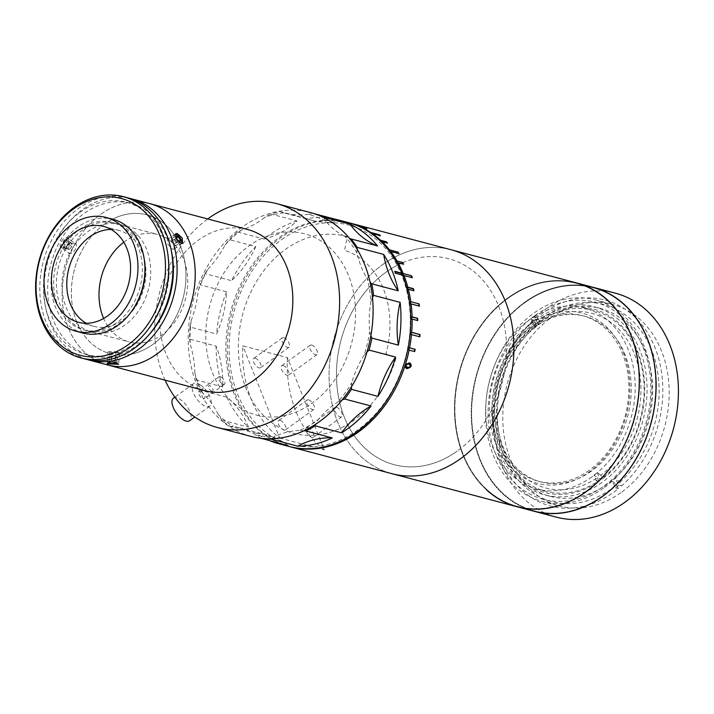 <?xml version="1.0" encoding="UTF-8"?>
<svg xmlns="http://www.w3.org/2000/svg" width="714" height="714" viewBox="0 0 714 714"><rect width="100%" height="100%" fill="white"/><g stroke="black" fill="none" stroke-linecap="round" stroke-linejoin="round"><path stroke-width="0.54" stroke-dasharray="3.57 2.68" d="M172.681 249.293L174.162 249.115L173.797 244.018L168.799 239.583L167.406 239.708L168.004 244.634L172.681 249.293M87.144 359.499A83.377 65.224 104.8 0 1 44.018 292.544A83.377 65.224 104.8 0 1 82.565 209.568A83.377 65.224 104.8 0 1 129.743 198.385M100.692 214.361A83.377 65.224 104.8 0 1 149.976 203.686A83.377 65.224 104.8 0 0 125.78 203.097A83.377 65.224 104.8 0 0 62.77 282.69A83.377 65.224 104.8 0 0 107.35 364.89A83.377 65.224 104.8 0 1 62.198 298.684A83.377 65.224 104.8 0 1 100.692 214.361M61.948 247.99C66.143 249.382 71.793 238.69 67.268 237.905C62.805 236.307 57.138 246.999 61.948 247.99L69.526 253.399C64.697 252.399 70.347 241.707 74.854 243.322L67.268 237.905M74.854 243.322C79.343 244.072 73.703 254.773 69.526 253.399M109.171 352.502L119.541 352.823L118.372 352.136C114.142 351.181 104.369 351.574 109.171 352.502L107.992 351.984L107.154 363.426M79.932 212.344A78.745 61.6 104.8 0 1 126.476 202.258A78.745 61.6 104.8 0 1 169.12 264.787A78.745 61.6 104.8 0 1 132.768 344.434A78.745 61.6 104.8 0 1 86.224 354.51A78.745 61.6 104.8 0 1 43.581 291.981A78.745 61.6 104.8 0 1 79.932 212.344M148.45 335.33A78.745 61.6 104.8 0 1 136.945 345.54A78.745 61.6 104.8 0 1 90.401 355.617A78.745 61.6 104.8 0 1 47.758 293.088A78.745 61.6 104.8 0 1 84.118 213.45A78.745 61.6 104.8 0 1 130.662 203.365A78.745 61.6 104.8 0 1 171.092 249.695M85.037 358.99A83.377 65.224 104.8 0 1 39.886 292.785A83.377 65.224 104.8 0 1 78.379 208.461A83.377 65.224 104.8 0 1 127.663 197.787M79.334 229.56A55.585 43.483 104.8 0 1 112.187 222.438A55.585 43.483 104.8 0 1 142.291 266.572A55.585 43.483 104.8 0 1 116.623 322.79A55.585 43.483 104.8 0 1 83.77 329.913A55.585 43.483 104.8 0 1 53.675 285.77A55.585 43.483 104.8 0 1 79.334 229.56M130.448 312.937A55.585 43.483 104.8 0 1 119.416 323.531A55.585 43.483 104.8 0 1 86.564 330.644A55.585 43.483 104.8 0 1 56.46 286.51A55.585 43.483 104.8 0 1 82.128 230.292A55.585 43.483 104.8 0 1 114.981 223.179A55.585 43.483 104.8 0 1 144.38 260.262M104.574 224.071A71.793 56.165 104.8 0 1 180.678 246.901A71.793 56.165 104.8 0 1 152.751 344.505A71.793 56.165 104.8 0 1 76.648 321.675A71.793 56.165 104.8 0 1 104.574 224.071M111.081 229.462A49.561 38.77 104.8 0 1 119.015 230.47A49.561 38.77 104.8 0 1 145.861 269.83A49.561 38.77 104.8 0 1 122.978 319.952A49.561 38.77 104.8 0 1 93.677 326.298A49.561 38.77 104.8 0 1 86.278 323.263M82.94 333.045A58.825 46.017 104.8 0 1 51.087 286.332A58.825 46.017 104.8 0 1 78.245 226.838A58.825 46.017 104.8 0 1 113.017 219.305M176.412 243.055L174.154 239.752L171.646 238.86L171.396 241.278L173.654 244.59L176.162 245.473L176.412 243.055L178.527 241.546M176.162 245.473L180.187 242.582M173.654 244.59L177.679 241.689L179.33 242.278M171.396 241.278L175.421 238.387L177.679 241.689M175.59 236.753L175.421 238.387M171.646 238.86L175.671 235.968M174.154 239.752L176.215 238.271M175.341 234.415A5.694 2.57 54.3 0 0 174.198 237.467A5.694 2.57 54.3 0 0 177.572 242.706A5.694 2.57 54.3 0 0 181.695 243.331M110.893 361.462L109.063 361.855L111.232 362.498L117.051 362.364L110.893 361.462L111.286 355.983L109.465 356.366L109.063 361.855M109.465 356.366L111.625 357.018L117.453 356.884L111.286 355.983M115.284 356.232L114.883 361.721M115.623 357.268L115.231 362.757M111.625 357.018L111.232 362.498M107.386 361.748A5.694 0.83 -175.8 0 0 113.339 362.962A5.694 0.83 -175.8 0 0 118.738 362.471A5.694 0.83 -175.8 0 0 112.776 361.257A5.694 0.83 -175.8 0 0 107.386 361.748M117.453 356.884L117.051 362.364M63.162 243.358L65.875 240.493L68.419 240.868L68.258 244.108L65.554 246.982L63.002 246.607L63.162 243.358L66.795 245.955L69.499 243.081L65.875 240.493M69.499 243.081L72.052 243.456L71.891 246.696L69.178 249.57L66.634 249.195L66.795 245.955M66.634 249.195L63.002 246.607M71.891 246.696L68.258 244.108M72.052 243.456L68.419 240.868M65.938 239.128A5.694 3.4 -54.5 0 1 70.026 241.689A5.694 3.4 -54.5 0 1 65.483 248.338A5.694 3.4 -54.5 0 1 61.404 245.786A5.694 3.4 -54.5 0 1 65.938 239.128M69.178 249.57L65.554 246.982M600.804 479.299A93.561 73.194 104.8 0 1 545.505 491.277A93.561 73.194 104.8 0 1 494.829 416.976A93.561 73.194 104.8 0 1 538.035 322.344A93.561 73.194 104.8 0 1 593.334 310.367A93.561 73.194 104.8 0 1 644.01 384.667A93.561 73.194 104.8 0 1 600.804 479.299M591.879 476.934A93.561 73.194 104.8 0 1 536.58 488.92A93.561 73.194 104.8 0 1 485.904 414.62A93.561 73.194 104.8 0 1 529.11 319.988A93.561 73.194 104.8 0 1 584.409 308.011A93.561 73.194 104.8 0 1 635.085 382.302A93.561 73.194 104.8 0 1 591.879 476.934M535.232 315.356A101.906 79.718 104.8 0 1 643.243 347.754A101.906 79.718 104.8 0 1 603.607 486.288A101.906 79.718 104.8 0 1 495.596 453.89A101.906 79.718 104.8 0 1 535.232 315.356M620.948 492.615A104.217 81.53 104.8 0 1 559.348 505.958A104.217 81.53 104.8 0 1 502.906 423.197A104.217 81.53 104.8 0 1 551.029 317.792A104.217 81.53 104.8 0 1 612.63 304.45A104.217 81.53 104.8 0 1 669.072 387.202A104.217 81.53 104.8 0 1 620.948 492.615M603.651 488.037A104.217 81.53 104.8 0 1 542.051 501.389A104.217 81.53 104.8 0 1 485.609 418.627A104.217 81.53 104.8 0 1 533.733 313.223A104.217 81.53 104.8 0 1 595.333 299.871A104.217 81.53 104.8 0 1 651.775 382.633A104.217 81.53 104.8 0 1 603.651 488.037M524.826 302.183A115.793 90.589 104.8 0 1 593.272 287.349A115.793 90.589 104.8 0 0 483.458 354.965A115.793 90.589 104.8 0 0 503.093 494.124A115.793 90.589 104.8 0 0 534.072 511.251A115.793 90.589 104.8 0 1 471.365 419.296A115.793 90.589 104.8 0 1 524.826 302.183M556.385 517.15A115.793 90.589 104.8 0 1 493.677 425.196A115.793 90.589 104.8 0 1 547.138 308.082A115.793 90.589 104.8 0 1 615.584 293.249M524.986 302.566A115.338 90.223 104.8 0 1 647.223 339.248A115.338 90.223 104.8 0 1 602.366 496.034A115.338 90.223 104.8 0 1 480.12 459.361A115.338 90.223 104.8 0 1 524.986 302.566M382.668 264.591A115.793 90.589 104.8 0 1 451.114 249.766A115.793 90.589 104.8 0 0 382.668 264.591A115.793 90.589 104.8 0 0 329.199 381.713A115.793 90.589 104.8 0 0 391.915 473.668A115.793 90.589 104.8 0 1 329.199 381.713A115.793 90.589 104.8 0 1 382.668 264.591M517.338 506.824A115.793 90.589 104.8 0 1 454.622 414.879A115.793 90.589 104.8 0 1 508.091 297.756A115.793 90.589 104.8 0 1 576.537 282.931A115.793 90.589 104.8 0 0 466.724 350.538A115.793 90.589 104.8 0 0 486.35 489.697M508.243 298.14A115.338 90.223 104.8 0 1 630.489 334.821A115.338 90.223 104.8 0 1 585.632 491.616A115.338 90.223 104.8 0 1 463.386 454.934A115.338 90.223 104.8 0 1 508.243 298.14M385.774 272.364A106.538 83.342 104.8 0 1 402.375 262.877A106.538 83.342 104.8 0 0 385.774 272.364A106.538 83.342 104.8 0 0 344.335 417.19A106.538 83.342 104.8 0 0 457.246 451.069A106.538 83.342 104.8 0 1 344.335 417.19A106.538 83.342 104.8 0 1 385.774 272.364M402.758 262.716A106.538 83.342 104.8 0 1 502.031 315.972A106.538 83.342 104.8 0 1 457.246 451.069A106.538 83.342 104.8 0 0 502.031 315.972A106.538 83.342 104.8 0 0 402.758 262.716M623.376 352.404A88.009 68.847 104.8 0 1 589.139 472.043A88.009 68.847 104.8 0 1 495.864 444.054A88.009 68.847 104.8 0 1 530.091 324.415A88.009 68.847 104.8 0 1 623.376 352.404M607.275 300.433A115.338 90.223 104.8 0 1 616.485 458.477A115.338 90.223 104.8 0 1 486.6 489.322A115.338 90.223 104.8 0 1 477.389 331.278A115.338 90.223 104.8 0 1 607.275 300.433M624.018 304.86A115.338 90.223 104.8 0 1 633.22 462.904A115.338 90.223 104.8 0 1 503.334 493.749A115.338 90.223 104.8 0 1 494.124 335.705A115.338 90.223 104.8 0 1 624.018 304.86M536.874 326.146L534.813 327.217A88.161 68.972 104.8 0 1 536.482 325.986A88.161 68.972 104.8 0 1 538.169 324.808L540.23 323.737A90.321 70.659 -75.2 0 1 547.549 319.31A90.321 70.659 -75.2 0 1 635.817 357.803A90.321 70.659 -75.2 0 1 600.813 475.194L602.366 479.085L599.573 478.344A94.953 74.283 104.8 0 1 596.217 480.754L593.941 475.06L597.457 477.604A90.321 70.659 -75.2 0 1 510.126 460.869A90.321 70.659 -75.2 0 1 536.874 326.146L535.321 322.255L532.528 321.523A94.953 74.283 104.8 0 1 535.884 319.113L538.169 324.808M600.813 475.194L597.297 472.641A88.161 68.972 104.8 0 1 595.628 473.873A88.161 68.972 104.8 0 1 593.941 475.06M591.611 470.963A85.689 67.036 104.8 0 1 540.962 481.932A85.689 67.036 104.8 0 1 507.154 456.201A85.689 67.036 104.8 0 1 534.117 327.217A85.689 67.036 104.8 0 1 542.658 321.907A85.689 67.036 104.8 0 1 584.766 316.248A85.689 67.036 104.8 0 1 631.176 384.293A85.689 67.036 104.8 0 1 591.611 470.963M589.22 470.33A85.689 67.036 104.8 0 1 538.57 481.298A85.689 67.036 104.8 0 1 492.16 413.254A85.689 67.036 104.8 0 1 531.734 326.584A85.689 67.036 104.8 0 1 582.383 315.615A85.689 67.036 104.8 0 1 628.784 383.659A85.689 67.036 104.8 0 1 589.22 470.33M597.297 472.641L599.573 478.344M540.23 323.737L538.677 319.845A94.953 74.283 104.8 0 1 637.629 351.226A94.953 74.283 104.8 0 1 602.366 479.085M538.677 319.845L535.884 319.113M534.813 327.217L532.528 321.523M597.457 477.604L599.01 481.495A94.953 74.283 104.8 0 1 500.059 450.115A94.953 74.283 104.8 0 1 535.321 322.255M599.01 481.495L596.217 480.754M618.815 485.181A106.538 83.342 104.8 0 1 615.602 487.912L611.934 480.584A97.274 76.095 104.8 0 1 550.137 496.337A97.274 76.095 104.8 0 1 497.801 424.25A97.274 76.095 104.8 0 1 534.848 326.744L535.803 323.817A101.906 79.718 -75.2 0 0 507.163 463.234A101.906 79.718 -75.2 0 0 616.557 484.984L611.934 480.584A97.274 76.095 -75.2 0 0 613.549 479.237A97.274 76.095 -75.2 0 0 615.147 477.844L619.77 482.253L621.608 485.913A106.538 83.342 -75.2 0 0 651.614 340.105A106.538 83.342 -75.2 0 0 537.178 317.418L539.016 321.086L538.061 324.013A97.274 76.095 104.8 0 1 599.858 308.261A97.274 76.095 104.8 0 1 652.194 380.348A97.274 76.095 104.8 0 1 615.147 477.844L618.815 485.181L621.608 485.913M530.868 323.879A97.274 76.095 -75.2 0 0 492.124 421.662A97.274 76.095 -75.2 0 0 544.559 494.864A97.274 76.095 -75.2 0 0 607.971 477.764A97.274 76.095 -75.2 0 0 646.714 379.982A97.274 76.095 -75.2 0 0 594.28 306.788A97.274 76.095 -75.2 0 0 530.868 323.879M536.446 325.361A97.274 76.095 -75.2 0 0 534.848 326.744L531.18 319.417A106.538 83.342 104.8 0 1 534.393 316.677L538.061 324.013A97.274 76.095 -75.2 0 0 536.446 325.361M619.77 482.253A101.906 79.718 -75.2 0 0 648.41 342.836A101.906 79.718 -75.2 0 0 539.016 321.086M537.178 317.418L534.393 316.677M535.803 323.817L533.965 320.158A106.538 83.342 -75.2 0 0 503.959 465.965A106.538 83.342 -75.2 0 0 618.395 488.653L616.557 484.984M531.18 319.417L533.965 320.158M618.395 488.653L615.602 487.912M349.485 222.893L353.368 223.919M352.796 223.768L349.557 222.92M289.402 446.562A115.793 90.589 104.8 0 1 227.373 354.349A115.793 90.589 104.8 0 1 280.852 237.673A115.793 90.589 104.8 0 1 348.602 222.67M255.219 358.196A5.792 2.615 -125.7 0 1 260.057 362.739A5.792 2.615 -125.7 0 1 260.539 367.755A5.792 2.615 -125.7 0 1 259.102 367.906A5.792 2.615 -125.7 0 1 254.264 363.364A5.792 2.615 -125.7 0 1 253.782 358.348A5.792 2.615 -125.7 0 1 255.219 358.196M283.735 337.695A5.792 2.615 -125.7 0 1 288.572 342.238A5.792 2.615 -125.7 0 1 289.063 347.254A5.792 2.615 -125.7 0 1 287.626 347.406A5.792 2.615 -125.7 0 1 282.789 342.863A5.792 2.615 -125.7 0 1 282.298 337.847A5.792 2.615 -125.7 0 1 283.735 337.695M280.075 420.35A5.792 2.615 -125.7 0 1 284.913 424.901A5.792 2.615 -125.7 0 1 285.395 429.908A5.792 2.615 -125.7 0 1 283.958 430.069A5.792 2.615 -125.7 0 1 279.12 425.526A5.792 2.615 -125.7 0 1 278.638 420.51A5.792 2.615 -125.7 0 1 280.075 420.35M308.6 399.849A5.792 2.615 -125.7 0 1 313.437 404.392A5.792 2.615 -125.7 0 1 313.919 409.408A5.792 2.615 -125.7 0 1 312.482 409.568A5.792 2.615 -125.7 0 1 307.645 405.017A5.792 2.615 -125.7 0 1 307.163 400.01A5.792 2.615 -125.7 0 1 308.6 399.849M307.966 427.731A5.792 2.615 -125.7 0 1 312.812 432.273A5.792 2.615 -125.7 0 1 313.294 437.289A5.792 2.615 -125.7 0 1 311.857 437.441A5.792 2.615 -125.7 0 1 307.02 432.898A5.792 2.615 -125.7 0 1 306.529 427.882A5.792 2.615 -125.7 0 1 307.966 427.731M336.49 407.23A5.792 2.615 -125.7 0 1 341.328 411.773A5.792 2.615 -125.7 0 1 341.819 416.78A5.792 2.615 -125.7 0 1 340.382 416.94A5.792 2.615 -125.7 0 1 335.535 412.397A5.792 2.615 -125.7 0 1 335.053 407.382A5.792 2.615 -125.7 0 1 336.49 407.23M283.11 365.568A5.792 2.615 -125.7 0 1 287.947 370.111A5.792 2.615 -125.7 0 1 288.429 375.127A5.792 2.615 -125.7 0 1 286.992 375.278A5.792 2.615 -125.7 0 1 282.155 370.736A5.792 2.615 -125.7 0 1 281.673 365.729A5.792 2.615 -125.7 0 1 283.11 365.568M311.634 345.067A5.792 2.615 -125.7 0 1 316.472 349.61A5.792 2.615 -125.7 0 1 316.954 354.626A5.792 2.615 -125.7 0 1 315.517 354.778A5.792 2.615 -125.7 0 1 310.679 350.235A5.792 2.615 -125.7 0 1 310.197 345.219A5.792 2.615 -125.7 0 1 311.634 345.067M379.196 235.325A115.338 90.223 104.8 0 1 380.294 236.075L371.932 233.862M386.676 242.814A115.338 90.223 104.8 0 1 387.309 243.412L387.559 243.046M381.731 241.939L387.309 243.412M398.358 253.434A115.338 90.223 104.8 0 1 398.751 253.943L399.037 253.613M390.379 251.73L398.751 253.943M403.071 264.1A115.338 90.223 104.8 0 1 403.312 264.537L403.624 264.242M397.734 263.055L403.312 264.537M411.862 277.559A115.338 90.223 104.8 0 1 412.005 277.924L412.344 277.684M403.642 275.711L412.005 277.924M407.997 289.447L413.576 290.928M410.72 304.03L419.091 306.244M411.764 319.176L417.342 320.648M411.112 334.616L419.484 336.829M414.352 351.493A115.338 90.223 104.8 0 1 414.352 351.529L408.774 350.056M360.704 227.213L359.517 226.9A115.338 90.223 104.8 0 1 361.168 227.65L361.23 227.471M395.931 358.196A101.906 79.718 104.8 0 1 291.544 432.72A101.906 79.718 104.8 0 1 243.287 312.045A101.906 79.718 104.8 0 1 347.352 236.727L344.532 250.391A88.009 68.847 -75.2 0 1 385.89 353.787L395.931 358.196M361.275 227.364L365.095 228.373A115.338 90.223 104.8 0 1 366.746 229.123L366.916 228.694M361.168 227.65L366.746 229.123M279.674 438.048L324.299 449.847L287.403 357.589L242.769 345.79A115.793 90.589 -75.2 0 0 279.674 438.048L242.769 345.79M324.299 449.847A115.793 90.589 104.8 0 1 287.403 357.589M406.926 368.469C405.356 368.245 404.704 367.041 404.981 364.854L409.086 362.846M406.801 367.362L407.605 367.63M407.266 367.505L410.827 366.425M405.784 364.033L405.15 365.943M410.479 366.309L408.47 363.721M410.88 365.47L410.184 367.424M350.869 223.741L353.716 224.491L350.869 223.741M349.708 223.437L350.761 223.714M353.252 224.374L353.716 224.491M347.905 222.482A115.793 90.589 -75.2 0 0 279.46 237.307A115.793 90.589 -75.2 0 0 225.999 354.43A115.793 90.589 -75.2 0 0 288.706 446.375M297.086 220.974A115.793 90.589 -75.2 0 0 269.696 234.727A115.793 90.589 -75.2 0 0 264.109 239.029A92.641 72.471 104.8 0 0 289.545 227.061A92.641 72.471 104.8 0 0 297.086 220.974L270.588 213.968A115.793 90.589 104.8 0 1 280.37 211.639L306.868 218.645A115.793 90.589 -75.2 0 1 335.223 219.189M255.764 246.625A92.641 72.471 104.8 0 1 231.523 280.673A115.793 90.589 -75.2 0 1 255.764 246.625L229.265 239.618A115.793 90.589 104.8 0 1 237.61 232.023L241.386 230.167A92.641 72.471 -75.2 0 0 261.654 219.689A92.641 72.471 -75.2 0 0 264.662 217.422L270.588 213.968M281.628 239.618A113.481 88.777 104.8 0 1 401.911 275.702A113.481 88.777 104.8 0 1 357.768 429.98A113.481 88.777 104.8 0 1 237.494 393.896A113.481 88.777 104.8 0 1 281.628 239.618M394.985 271.686L394.494 271.561A115.338 90.223 104.8 0 1 395.27 273.498L402.526 275.417M341.033 220.724A92.641 72.471 104.8 0 1 312.473 220.439A92.641 72.471 104.8 0 1 306.868 218.645M372.485 297.622L370.914 301.362A113.481 88.777 -75.2 0 0 367.255 278.772L370.022 282.012M357.027 249.043L356.964 253.068A92.641 72.471 -75.2 0 0 367.255 278.772M356.964 253.068A113.481 88.777 -75.2 0 0 344.96 236.468L349.458 238.342M323.522 217.19L325.539 221.126A92.641 72.471 -75.2 0 0 344.96 236.468M325.539 221.126A113.481 88.777 -75.2 0 0 307.939 214.334L314.535 213.718M280.37 211.639L283.824 212.861A92.641 72.471 -75.2 0 0 284.574 213.067A92.641 72.471 -75.2 0 0 307.939 214.334M283.824 212.861A113.481 88.777 -75.2 0 0 264.662 217.422M237.61 232.023L264.109 239.029M226.543 291.794A115.793 90.589 -75.2 0 0 216.583 334.045A92.641 72.471 104.8 0 0 226.543 291.794L200.045 284.788A115.793 90.589 104.8 0 1 205.025 273.667L231.523 280.673M216.101 346.147A115.793 90.589 -75.2 0 0 222.714 386.908A92.641 72.471 104.8 0 0 216.101 346.147L189.603 339.141A115.793 90.589 104.8 0 1 190.085 327.039L216.583 334.045M226.838 397.216A115.793 90.589 -75.2 0 0 248.499 427.159A92.641 72.471 104.8 0 0 226.838 397.216L200.339 390.21A115.793 90.589 104.8 0 1 196.216 379.902L222.714 386.908M288.045 445.581A92.641 72.471 104.8 0 0 267.045 435.076A92.641 72.471 104.8 0 0 256.29 433.318A115.793 90.589 -75.2 0 0 270.151 440.85M256.29 433.318L229.792 426.312A115.793 90.589 104.8 0 1 222.009 420.153L248.499 427.159M211.996 391.54C213.995 390.263 213.174 388.193 209.514 385.319C207.408 386.667 208.238 388.737 211.996 391.54M370.914 301.362A92.641 72.471 -75.2 0 0 369.7 331.546L370.905 335.464M367.005 351.993L364.185 354.956A113.481 88.777 -75.2 0 0 369.7 331.546M364.185 354.956A92.641 72.471 -75.2 0 0 351.752 382.695L351.475 386.747M342.193 399.885L338.32 401.563A113.481 88.777 -75.2 0 0 351.752 382.695M338.32 401.563A92.641 72.471 -75.2 0 0 317.516 420.51L315.784 424.143M303.977 430.765L299.237 430.515A113.481 88.777 -75.2 0 0 317.516 420.51M299.237 430.515A92.641 72.471 -75.2 0 0 274.836 436.316L271.222 439.164M261.547 438.574L255.907 435.165A113.481 88.777 -75.2 0 0 274.836 436.316M255.907 435.165A92.641 72.471 -75.2 0 0 239.154 427.704A92.641 72.471 -75.2 0 0 233.487 426.508L229.792 426.312M222.009 420.153L218.234 414.468A113.481 88.777 -75.2 0 0 233.487 426.508M218.234 414.468A92.641 72.471 -75.2 0 0 202.937 393.325L200.339 390.21M196.216 379.902L194.868 373.145A113.481 88.777 -75.2 0 0 202.937 393.325M194.868 373.145A92.641 72.471 -75.2 0 0 190.201 344.362L189.603 339.141M190.085 327.039L191.156 320.675A113.481 88.777 -75.2 0 0 190.201 344.362M191.156 320.675A92.641 72.471 -75.2 0 0 198.18 290.848L200.045 284.788M205.025 273.667L207.944 269.08A113.481 88.777 -75.2 0 0 198.18 290.848M207.944 269.08A92.641 72.471 -75.2 0 0 225.053 245.036L229.265 239.618M241.386 230.167A113.481 88.777 -75.2 0 0 225.053 245.036M221.278 377.099A4.632 2.088 -125.7 0 1 224.446 380.937A4.632 2.088 -125.7 0 1 224.491 384.266A4.632 2.088 -125.7 0 1 222.295 383.9A4.632 2.088 -125.7 0 1 219.118 380.062A4.632 2.088 -125.7 0 1 219.082 376.742A4.632 2.088 -125.7 0 1 221.278 377.099M201.143 391.575A4.632 2.088 -125.7 0 1 204.311 395.413A4.632 2.088 -125.7 0 1 204.356 398.733A4.632 2.088 -125.7 0 1 202.16 398.376A4.632 2.088 -125.7 0 1 198.992 394.539A4.632 2.088 -125.7 0 1 198.947 391.21A4.632 2.088 -125.7 0 1 201.143 391.575M200.125 384.775A13.896 6.274 -125.7 0 1 209.639 396.288A13.896 6.274 -125.7 0 1 209.764 406.257A13.896 6.274 -125.7 0 1 203.178 405.177A13.896 6.274 -125.7 0 1 193.664 393.664A13.896 6.274 -125.7 0 1 193.539 383.686A13.896 6.274 -125.7 0 1 200.125 384.775M173.404 398.162A13.896 6.274 -125.7 0 1 179.99 399.242A13.896 6.274 -125.7 0 1 189.505 410.755A13.896 6.274 -125.7 0 1 189.629 420.724M123.799 242.224A55.585 43.483 104.8 0 1 141.443 234.049A55.585 43.483 104.8 0 1 157.571 234.442A55.585 43.483 104.8 0 1 187.291 289.232A55.585 43.483 104.8 0 1 145.281 342.301A55.585 43.483 104.8 0 1 129.154 341.908A55.585 43.483 104.8 0 1 103.646 318.453M104.431 224.258A55.585 43.483 104.8 0 1 120.559 224.651A55.585 43.483 104.8 0 1 150.279 279.451A55.585 43.483 104.8 0 1 108.269 332.51A55.585 43.483 104.8 0 1 92.142 332.126A55.585 43.483 104.8 0 1 62.413 277.327A55.585 43.483 104.8 0 1 104.431 224.258M204.98 390.701A83.377 65.224 104.8 0 1 160.391 308.502A83.377 65.224 104.8 0 1 223.411 228.908A83.377 65.224 104.8 0 1 247.597 229.497M165.095 380.16A115.793 90.589 104.8 0 1 207.712 218.948M251.051 436.424A115.793 90.589 104.8 0 1 189.13 322.255A115.793 90.589 104.8 0 1 276.648 211.71A115.793 90.589 104.8 0 1 310.251 212.522M283.895 415.807A93.793 73.381 104.8 0 1 205.837 339.703A93.793 73.381 104.8 0 1 277.416 233.139A93.793 73.381 104.8 0 1 355.465 309.242A93.793 73.381 104.8 0 1 283.895 415.807M131.144 354.198A71.793 56.165 104.8 0 1 71.4 295.944A71.793 56.165 104.8 0 1 126.182 214.37A71.793 56.165 104.8 0 1 185.926 272.632A71.793 56.165 104.8 0 1 131.144 354.198M174.162 249.115L182.57 243.072M119.541 352.823L118.703 364.274M126.476 202.258L130.662 203.365M112.187 222.438L114.981 223.179M83.77 329.913L86.564 330.644M86.224 354.51L90.401 355.617M167.406 239.708L175.814 233.665M78.335 322.246L93.677 326.298M103.673 226.418L119.015 230.47M536.58 488.92L545.505 491.277M584.409 308.011L593.334 310.367M542.051 501.389L559.348 505.958M595.333 299.871L612.63 304.45M507.154 456.201L510.126 460.869M538.57 481.298L540.962 481.932M582.383 315.615L584.766 316.248M542.658 321.907L547.549 319.31M550.137 496.337L544.559 494.864M599.858 308.261L594.28 306.788M289.063 347.254L260.539 367.755M313.919 409.408L285.395 429.908M341.819 416.78L313.294 437.289M316.954 354.626L288.429 375.127M310.197 345.219L281.673 365.729M335.053 407.382L306.529 427.882M307.163 400.01L278.638 420.51M282.298 337.847L253.782 358.348M352.868 224.267L353.439 224.419M312.473 220.439L284.574 213.067M267.045 435.076L239.154 427.704M224.491 384.266L204.356 398.733M219.082 376.742L198.947 391.21M209.764 406.257L194.806 417.003M193.539 383.686L174.832 397.136M120.559 224.651L157.571 234.442M92.142 332.126L129.154 341.908"/><path stroke-width="1.07" d="M177.215 233.54L182.186 237.985L182.57 243.072L181.097 243.251L176.394 238.61L175.814 233.665L177.215 233.54M129.743 198.385A83.377 65.224 104.8 0 1 131.84 198.894A83.377 65.224 104.8 0 1 177.001 265.099A83.377 65.224 104.8 0 1 138.498 349.423A83.377 65.224 104.8 0 1 89.223 360.097A83.377 65.224 104.8 0 1 87.144 359.499M131.84 198.894L149.976 203.686A83.377 65.224 104.8 0 1 195.127 269.892A83.377 65.224 104.8 0 1 156.634 354.215A83.377 65.224 104.8 0 1 107.35 364.89L204.98 390.701A83.377 65.224 104.8 0 0 229.167 391.29A83.377 65.224 104.8 0 0 292.187 311.697A83.377 65.224 104.8 0 0 247.597 229.497L149.976 203.686A83.377 65.224 104.8 0 1 194.565 285.886A83.377 65.224 104.8 0 1 131.546 365.479A83.377 65.224 104.8 0 1 107.35 364.89L89.223 360.097M108.332 363.962C103.539 362.998 113.303 362.605 117.542 363.596L118.703 364.265L108.332 363.962L107.154 363.426M171.092 249.695A78.745 61.6 104.8 0 1 148.45 335.33M74.194 207.355A83.377 65.224 104.8 0 1 123.477 196.68A83.377 65.224 104.8 0 1 168.629 262.886A83.377 65.224 104.8 0 1 130.135 347.209A83.377 65.224 104.8 0 1 80.852 357.884A83.377 65.224 104.8 0 1 35.7 291.678A83.377 65.224 104.8 0 1 74.194 207.355M123.477 196.68L127.663 197.787A83.377 65.224 104.8 0 1 172.815 263.993A83.377 65.224 104.8 0 1 134.321 348.316A83.377 65.224 104.8 0 1 85.037 358.99L80.852 357.884M127.967 344.898A81.057 63.412 -75.2 0 0 159.49 234.701A81.057 63.412 -75.2 0 0 73.578 208.925A81.057 63.412 -75.2 0 0 42.046 319.122A81.057 63.412 -75.2 0 0 127.967 344.898M144.38 260.262A55.585 43.483 104.8 0 1 130.448 312.937M86.278 323.263A49.561 38.77 104.8 0 1 66.83 281.941A49.561 38.77 104.8 0 1 89.723 236.816A49.561 38.77 104.8 0 1 111.081 229.462M107.635 315.9A49.561 38.77 104.8 0 1 78.335 322.246A49.561 38.77 104.8 0 1 51.497 282.887A49.561 38.77 104.8 0 1 74.381 232.764A49.561 38.77 104.8 0 1 103.673 226.418A49.561 38.77 104.8 0 1 130.519 265.769A49.561 38.77 104.8 0 1 107.635 315.9M71.275 224.99A58.825 46.017 104.8 0 1 106.047 217.458A58.825 46.017 104.8 0 1 137.9 264.171A58.825 46.017 104.8 0 1 110.741 323.665A58.825 46.017 104.8 0 1 75.97 331.198A58.825 46.017 104.8 0 1 44.116 284.493A58.825 46.017 104.8 0 1 71.275 224.99M106.047 217.458L113.017 219.305A58.825 46.017 104.8 0 1 144.88 266.019A58.825 46.017 104.8 0 1 117.712 325.513A58.825 46.017 104.8 0 1 82.94 333.045L75.97 331.198M179.33 242.278L180.187 242.582L180.446 240.163L178.179 236.852L175.671 235.968L175.59 236.753M178.527 241.546L180.446 240.163M176.215 238.271L178.179 236.852M181.695 243.331A5.694 2.57 54.3 0 0 178.286 235.843A5.694 2.57 54.3 0 0 175.341 234.415M353.555 223.973L593.272 287.349A115.793 90.589 104.8 0 1 655.987 379.304A115.793 90.589 104.8 0 1 602.518 496.426A115.793 90.589 104.8 0 1 534.072 511.251L556.385 517.15A115.793 90.589 104.8 0 0 624.83 502.326A115.793 90.589 104.8 0 0 678.3 385.203A115.793 90.589 104.8 0 0 615.584 293.249L593.272 287.349A115.793 90.589 104.8 0 1 624.259 304.476A115.793 90.589 104.8 0 1 643.885 443.644A115.793 90.589 104.8 0 1 534.072 511.251L517.338 506.824A115.793 90.589 104.8 0 1 486.35 489.697M414.352 351.493A115.338 90.223 104.8 0 0 414.798 349.271L409.22 347.789A115.338 90.223 104.8 0 1 408.774 350.056L409.131 350.11A115.793 90.589 104.8 0 1 358.544 431.916A115.793 90.589 104.8 0 1 290.098 446.75L391.915 473.668A115.793 90.589 104.8 0 0 460.36 458.834A115.793 90.589 104.8 0 0 513.821 341.72A115.793 90.589 104.8 0 0 451.114 249.766A115.793 90.589 104.8 0 1 513.821 341.72A115.793 90.589 104.8 0 1 460.36 458.834A115.793 90.589 104.8 0 1 391.915 473.668L517.338 506.824A115.793 90.589 104.8 0 0 585.783 492A115.793 90.589 104.8 0 0 639.253 374.877A115.793 90.589 104.8 0 0 576.537 282.931A115.793 90.589 104.8 0 1 607.525 300.058A115.793 90.589 104.8 0 1 627.151 439.217A115.793 90.589 104.8 0 1 517.338 506.824M353.368 223.919L353.832 224.044M410.184 367.424L407.266 368.602C405.686 368.379 405.043 367.166 405.32 364.97L409.095 362.846C410.666 363.096 411.326 364.31 411.059 366.487L406.819 368.46M348.602 222.67A115.793 90.589 104.8 0 1 349.298 222.848A115.793 90.589 104.8 0 1 359.678 226.472L365.256 227.945A115.793 90.589 104.8 0 1 366.916 228.694L361.329 227.222A115.793 90.589 104.8 0 1 370.611 232.425L378.973 234.629A115.793 90.589 104.8 0 1 380.508 235.674L372.137 233.46A115.793 90.589 104.8 0 1 380.598 240.261L386.176 241.734A115.793 90.589 104.8 0 1 387.559 243.046L381.981 241.564A115.793 90.589 104.8 0 1 389.469 249.855L397.832 252.06A115.793 90.589 104.8 0 1 399.037 253.613L390.665 251.399A115.793 90.589 104.8 0 1 397.046 261.012L402.625 262.484A115.793 90.589 104.8 0 1 403.624 264.242L398.046 262.77A115.793 90.589 104.8 0 1 403.196 273.524L411.567 275.738A115.793 90.589 104.8 0 1 412.344 277.684L403.972 275.47A115.793 90.589 104.8 0 1 407.81 287.18L413.388 288.652A115.793 90.589 104.8 0 1 413.933 290.741L408.346 289.268A115.793 90.589 104.8 0 1 410.791 301.71L419.154 303.923A115.793 90.589 104.8 0 1 419.457 306.119L411.086 303.905A115.793 90.589 104.8 0 1 412.094 316.855L417.672 318.328A115.793 90.589 104.8 0 1 417.717 320.586L412.139 319.113A115.793 90.589 104.8 0 1 411.683 332.322L420.055 334.536A115.793 90.589 104.8 0 1 419.85 336.821L411.478 334.616A115.793 90.589 104.8 0 1 409.577 347.843L415.155 349.316A115.793 90.589 104.8 0 1 414.709 351.591L409.131 350.11M378.973 234.629L378.768 235.04L370.611 232.425M370.405 232.826A115.338 90.223 104.8 0 1 371.932 233.862L372.137 233.46M386.176 241.734L380.598 240.261M385.935 242.117A115.338 90.223 104.8 0 1 386.676 242.814M380.357 240.645A115.338 90.223 104.8 0 1 381.731 241.939L381.981 241.564M397.832 252.06L389.469 249.855M397.555 252.408A115.338 90.223 104.8 0 1 398.358 253.434M389.192 250.195A115.338 90.223 104.8 0 1 390.379 251.73L390.665 251.399M402.625 262.484L397.046 261.012M402.312 262.779A115.338 90.223 104.8 0 1 403.071 264.1M396.734 261.306A115.338 90.223 104.8 0 1 397.734 263.055L398.046 262.77M411.567 275.738L403.196 273.524M411.228 275.988A115.338 90.223 104.8 0 1 411.862 277.559M402.866 273.774A115.338 90.223 104.8 0 1 403.642 275.711L403.972 275.47M413.495 290.634A115.338 90.223 104.8 0 0 413.031 288.849L413.388 288.652M413.031 288.849L407.453 287.367A115.338 90.223 104.8 0 1 407.997 289.447L408.346 289.268M419.154 303.923L410.791 301.71M418.797 304.057A115.338 90.223 104.8 0 1 419.064 306.011M410.425 301.843A115.338 90.223 104.8 0 1 410.72 304.03L411.086 303.905M412.139 319.113L411.764 319.176A115.338 90.223 104.8 0 0 411.719 316.927L417.297 318.399A115.338 90.223 104.8 0 1 417.342 320.488M411.478 334.616L411.112 334.616A115.338 90.223 104.8 0 0 411.318 332.331L419.68 334.545A115.338 90.223 104.8 0 1 419.493 336.731M290.098 446.75A115.793 90.589 104.8 0 1 289.402 446.562M361.275 227.364L360.704 227.213M405.552 365.032L407.605 367.63L410.827 366.425L408.81 363.837L405.552 365.032M405.15 365.943L406.801 367.362M408.988 363.881L405.784 364.033M409.086 362.846L410.88 365.47M371.093 405.998A92.641 72.471 104.8 0 0 341.622 432.827A115.793 90.589 -75.2 0 0 347.388 428.971A115.793 90.589 -75.2 0 0 371.093 405.998L344.594 398.992L342.193 399.885M270.151 440.85A115.793 90.589 -75.2 0 0 278.942 443.796L288.706 446.375A115.793 90.589 -75.2 0 0 357.152 431.551A115.793 90.589 -75.2 0 0 402.58 275.104L395.61 273.257A115.793 90.589 104.8 0 0 394.833 271.32L401.803 273.159A115.793 90.589 -75.2 0 0 347.905 222.482L338.141 219.894A115.793 90.589 -75.2 0 0 335.223 219.189M314.356 213.736L341.033 220.724A115.793 90.589 -75.2 0 0 338.141 219.894M314.535 213.718A115.793 90.589 104.8 0 1 323.522 217.19L350.021 224.196A115.793 90.589 -75.2 0 1 377.527 245.937L351.029 238.931A115.793 90.589 104.8 0 1 357.17 247.401L383.668 254.407A115.793 90.589 -75.2 0 1 398.225 290.821L371.726 283.815A115.793 90.589 104.8 0 1 373.601 295.355L400.099 302.361A115.793 90.589 -75.2 0 1 398.376 345.112L371.878 338.106A115.793 90.589 104.8 0 1 369.067 350.065L395.565 357.071A115.793 90.589 -75.2 0 1 377.956 396.359L351.458 389.353A115.793 90.589 104.8 0 1 344.594 398.992M402.384 275.051A115.338 90.223 -75.2 0 0 401.75 273.48L401.803 273.159M401.75 273.48L394.985 271.686M373.601 295.355L372.485 297.622M370.022 282.012L371.726 283.815M398.225 290.821A92.641 72.471 104.8 0 1 383.668 254.407M357.17 247.401L357.027 249.043M349.458 238.342L351.029 238.931M377.527 245.937A92.641 72.471 104.8 0 1 350.021 224.196M278.942 443.796A115.793 90.589 -75.2 0 0 288.045 445.581L261.163 438.325M297.72 446.17A115.793 90.589 -75.2 0 0 332.287 437.941A92.641 72.471 104.8 0 0 297.72 446.17L271.222 439.164A115.793 90.589 104.8 0 1 261.547 438.574M377.956 396.359A92.641 72.471 104.8 0 1 395.565 357.071M341.622 432.827L315.124 425.821A115.793 90.589 104.8 0 1 305.788 430.935L332.287 437.941M398.376 345.112A92.641 72.471 104.8 0 1 400.099 302.361M370.905 335.464L371.878 338.106M369.067 350.065L367.005 351.993M351.475 386.747L351.458 389.353M315.784 424.143L315.124 425.821M305.788 430.935L303.977 430.765M194.806 417.003L189.629 420.724A13.896 6.274 -125.7 0 1 183.043 419.645A13.896 6.274 -125.7 0 1 173.529 408.131A13.896 6.274 -125.7 0 1 173.404 398.162L174.832 397.136M103.646 318.453A55.585 43.483 104.8 0 1 123.799 242.224M207.712 218.948A115.793 90.589 104.8 0 1 243.179 202.856A115.793 90.589 104.8 0 1 276.782 203.668A115.793 90.589 104.8 0 1 338.704 317.837A115.793 90.589 104.8 0 1 251.176 428.382A115.793 90.589 104.8 0 1 217.583 427.57A115.793 90.589 104.8 0 1 165.095 380.16M276.782 203.668L310.251 212.522A115.793 90.589 104.8 0 1 372.172 326.691A115.793 90.589 104.8 0 1 284.654 437.236A115.793 90.589 104.8 0 1 251.051 436.424L217.583 427.57M349.298 222.848L349.824 222.982M350.092 223.054L352.993 223.821"/></g></svg>
